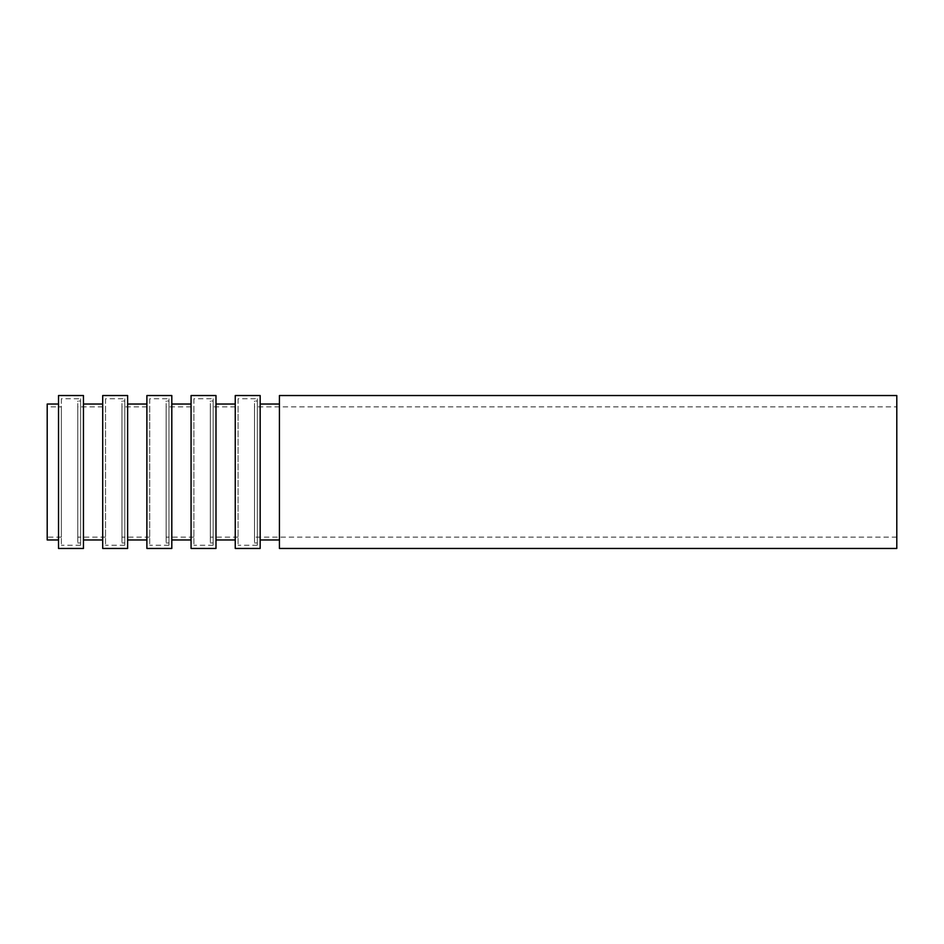 <?xml version="1.0" encoding="UTF-8"?>
<svg xmlns="http://www.w3.org/2000/svg" width="944" height="944" viewBox="0 0 944 944"><rect width="100%" height="100%" fill="white"/><g stroke="black" fill="none" stroke-linecap="round" stroke-linejoin="round"><path stroke-width="0.71" stroke-dasharray="4.72 3.54" d="M47.2 539.968L47.2 404.032M58.528 404.032L58.528 539.968L58.528 404.032M47.2 406.864L47.2 537.136L47.2 406.864L61.36 406.864L61.36 537.136L61.36 406.864M61.36 398.769L61.36 545.231L61.36 398.769L80.618 398.769L80.618 545.231L80.618 398.769M80.618 401.035L80.618 542.965L80.618 401.035L77.786 401.035L77.786 542.965L77.786 401.035M77.786 406.864L77.786 537.136L77.786 406.864L105.539 406.864L105.539 537.136L105.539 406.864M105.539 398.769L105.539 545.231L105.539 398.769L124.797 398.769L124.797 545.231L124.797 398.769M124.797 401.035L124.797 542.965L124.797 401.035L121.965 401.035L121.965 542.965L121.965 401.035M121.965 406.864L121.965 537.136L121.965 406.864L149.718 406.864L149.718 537.136L149.718 406.864M149.718 398.769L149.718 545.231L149.718 398.769L168.976 398.769L168.976 545.231L168.976 398.769M168.976 401.035L168.976 542.965L168.976 401.035L166.144 401.035L166.144 542.965L166.144 401.035M166.144 406.864L166.144 537.136L166.144 406.864L193.898 406.864L193.898 537.136L193.898 406.864M193.898 398.769L193.898 545.231L193.898 398.769L213.155 398.769L213.155 545.231L213.155 398.769M213.155 401.035L213.155 542.965L213.155 401.035L210.323 401.035L210.323 542.965L210.323 401.035M210.323 406.864L210.323 537.136L210.323 406.864L238.077 406.864L238.077 537.136L238.077 406.864M238.077 398.769L238.077 545.231L238.077 398.769L257.334 398.769L257.334 545.231L257.334 398.769M257.334 401.035L257.334 542.965L257.334 401.035L254.502 401.035L254.502 542.965L254.502 401.035M254.502 406.864L254.502 537.136L254.502 406.864L896.8 406.864L896.8 537.136L896.8 406.864M896.8 548.464L896.8 395.536M279.424 548.464L279.424 395.536M279.424 404.032L279.424 539.968L279.424 404.032M260.166 404.032L260.166 539.968L260.166 404.032M260.166 548.464L260.166 395.536M235.245 548.464L235.245 395.536M235.245 404.032L235.245 539.968L235.245 404.032M215.987 404.032L215.987 539.968L215.987 404.032M215.987 548.464L215.987 395.536M191.066 548.464L191.066 395.536M191.066 404.032L191.066 539.968L191.066 404.032M171.808 404.032L171.808 539.968L171.808 404.032M171.808 548.464L171.808 395.536M146.886 548.464L146.886 395.536M146.886 404.032L146.886 539.968L146.886 404.032M127.629 404.032L127.629 539.968L127.629 404.032M127.629 548.464L127.629 395.536M102.707 548.464L102.707 395.536M102.707 404.032L102.707 539.968L102.707 404.032M83.45 404.032L83.45 539.968L83.45 404.032M83.45 548.464L83.45 395.536M58.528 548.464L58.528 395.536M61.36 537.136L47.2 537.136M80.618 545.231L61.36 545.231M80.618 542.965L77.786 542.965M105.539 537.136L77.786 537.136M124.797 545.231L105.539 545.231M124.797 542.965L121.965 542.965M149.718 537.136L121.965 537.136M168.976 545.231L149.718 545.231M168.976 542.965L166.144 542.965M193.898 537.136L166.144 537.136M213.155 545.231L193.898 545.231M213.155 542.965L210.323 542.965M238.077 537.136L210.323 537.136M257.334 545.231L238.077 545.231M257.334 542.965L254.502 542.965M896.8 537.136L254.502 537.136"/><path stroke-width="1.42" d="M58.528 404.032L47.2 404.032L47.2 539.968L58.528 539.968M896.8 395.536L896.8 548.464L279.424 548.464L279.424 395.536L896.8 395.536M279.424 404.032L260.166 404.032M260.166 395.536L260.166 548.464L235.245 548.464L235.245 395.536L260.166 395.536M235.245 404.032L215.987 404.032M215.987 395.536L215.987 548.464L191.066 548.464L191.066 395.536L215.987 395.536M191.066 404.032L171.808 404.032M171.808 395.536L171.808 548.464L146.886 548.464L146.886 395.536L171.808 395.536M146.886 404.032L127.629 404.032M127.629 395.536L127.629 548.464L102.707 548.464L102.707 395.536L127.629 395.536M102.707 404.032L83.45 404.032M83.45 395.536L83.45 548.464L58.528 548.464L58.528 395.536L83.45 395.536M279.424 539.968L260.166 539.968M235.245 539.968L215.987 539.968M191.066 539.968L171.808 539.968M146.886 539.968L127.629 539.968M102.707 539.968L83.45 539.968"/></g></svg>
